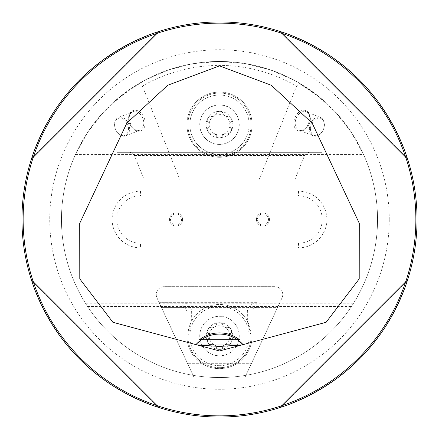 <?xml version="1.0" encoding="UTF-8"?>
<svg xmlns="http://www.w3.org/2000/svg" width="439" height="439" viewBox="0 0 439 439"><rect width="100%" height="100%" fill="white"/><g stroke="black" fill="none" stroke-linecap="round" stroke-linejoin="round"><path stroke-width="0.33" stroke-dasharray="2.19 1.65" d="M417.05 219.5A197.55 197.55 0 0 1 219.5 417.05A197.55 197.55 0 0 1 21.95 219.5A197.55 197.55 0 0 1 219.5 21.95A197.55 197.55 0 0 1 417.05 219.5M407.299 158.205C385.179 95.993 343.007 53.821 280.795 31.701C343.007 53.821 385.179 95.993 407.299 158.205L280.795 31.701L407.299 158.205M31.701 280.795C53.821 343.007 95.993 385.179 158.205 407.299C95.993 385.179 53.821 343.007 31.701 280.795L158.205 407.299L31.701 280.795M158.205 31.701C95.993 53.821 53.821 95.993 31.701 158.205C53.821 95.993 95.993 53.821 158.205 31.701L31.701 158.205L158.205 31.701M280.795 407.299C343.007 385.179 385.179 343.007 407.299 280.795C385.179 343.007 343.007 385.179 280.795 407.299L407.299 280.795L280.795 407.299M31.043 278.738L160.262 407.957L31.043 278.738M160.262 31.043L31.043 160.262L160.262 31.043M407.957 160.262L278.738 31.043L407.957 160.262M278.738 407.957L407.957 278.738L278.738 407.957M200.387 340.516A31.608 31.608 0 0 1 238.613 340.516M73.522 158.951L75.426 154.55L87.954 131.909L104.005 111.621L123.156 94.22L144.886 80.183L168.62 69.872L193.714 63.578L219.5 61.46L245.286 63.578L270.38 69.872L294.114 80.183L315.844 94.22L334.995 111.621L351.046 131.909L363.574 154.55L365.478 158.951A158.04 158.04 0 0 1 353.208 303.755L351.491 306.422A158.04 158.04 0 0 1 87.509 306.422L85.792 303.755A158.04 158.04 0 0 1 73.522 158.951L365.478 158.951M61.46 219.5A158.04 158.04 0 0 1 298.52 82.631A158.04 158.04 0 0 1 298.52 356.369A158.04 158.04 0 0 1 61.46 219.5A158.04 158.04 0 0 1 298.52 82.631A158.04 158.04 0 0 1 298.52 356.369A158.04 158.04 0 0 1 61.46 219.5M219.5 144.431A19.755 19.755 0 0 1 202.39 114.798A19.755 19.755 0 0 1 236.61 114.798A19.755 19.755 0 0 1 219.5 144.431L215.105 143.937L210.929 142.472L207.181 140.123L204.053 136.995L201.704 133.247L200.239 129.071L199.745 124.676L200.239 120.281L201.704 116.105L204.053 112.357L207.181 109.229L210.929 106.88L215.105 105.415L219.5 104.921L223.895 105.415L228.071 106.88L231.819 109.229L234.947 112.357L237.296 116.105L238.761 120.281L239.255 124.676L238.761 129.071L237.296 133.247L234.947 136.995L231.819 140.123L228.071 142.472L223.895 143.937L219.5 144.431M257.479 218.765A5.531 5.531 0 0 1 266.341 215.121A5.531 5.531 0 0 1 265.063 224.614A5.531 5.531 0 0 1 257.479 218.765M256.502 218.633A6.519 6.519 0 0 0 265.968 225.284A6.519 6.519 0 0 0 266.709 214.166A6.519 6.519 0 0 0 256.502 218.633A6.519 6.519 0 0 0 265.441 225.531A6.519 6.519 0 0 0 266.945 214.342A6.519 6.519 0 0 0 256.502 218.633M181.57 219.5A5.531 5.531 0 0 1 173.273 224.291A5.531 5.531 0 0 1 173.273 214.709A5.531 5.531 0 0 1 181.57 219.5M182.558 219.5A6.519 6.519 0 0 0 176.039 212.981A6.519 6.519 0 0 0 169.52 219.5A6.519 6.519 0 0 0 176.039 226.019A6.519 6.519 0 0 0 182.558 219.5A6.519 6.519 0 0 0 172.779 213.853A6.519 6.519 0 0 0 172.779 225.147A6.519 6.519 0 0 0 182.558 219.5M206.676 377.019L245.127 377.019L282.014 297.911A7.902 7.902 0 0 0 274.852 286.667L164.148 286.667L274.852 286.667A7.902 7.902 0 0 1 282.014 297.911L277.585 307.41L161.415 307.41L193.873 377.019L206.676 377.019M193.873 377.019L245.127 377.019L251.333 363.711L187.667 363.711L251.333 363.711L277.585 307.41L161.415 307.41L159.203 302.669L161.415 307.41L182.163 307.41L161.415 307.41L193.873 377.019M191.645 321.118L191.645 312.151A9.482 9.482 0 0 0 182.163 302.669L159.203 302.669L156.986 297.911A7.902 7.902 0 0 1 164.148 286.667A7.902 7.902 0 0 0 156.986 297.911L159.203 302.669L256.837 302.669A9.482 9.482 0 0 0 247.355 312.151L247.355 321.118A31.608 31.608 0 0 0 191.645 321.118L187.892 336.054A31.608 31.608 0 0 0 219.5 367.662A31.608 31.608 0 0 0 251.108 336.054L247.355 321.118M247.355 312.151L252.096 312.151L252.096 336.054A32.596 32.596 0 0 1 219.5 368.65A32.596 32.596 0 0 1 186.904 336.054L186.904 312.151L186.904 336.054A32.596 32.596 0 0 0 219.5 368.65A32.596 32.596 0 0 0 252.096 336.054L252.096 312.151A4.741 4.741 0 0 1 256.837 307.41A4.741 4.741 0 0 0 252.096 312.151A4.741 4.741 0 0 1 256.837 307.41L256.837 302.669M191.645 312.151L186.904 312.151A4.741 4.741 0 0 0 182.163 307.41A4.741 4.741 0 0 1 186.904 312.151A4.741 4.741 0 0 0 182.163 307.41L182.163 302.669M199.745 336.054A19.755 19.755 0 0 1 219.5 316.299A19.755 19.755 0 0 1 239.255 336.054A19.755 19.755 0 0 1 219.5 355.809A19.755 19.755 0 0 1 199.745 336.054M207.905 332.943L207.976 332.976A3.15 1.504 90 0 1 209.162 336.054A3.15 1.504 -90 0 1 207.976 339.133L207.905 339.166A3.15 1.504 60 0 0 207.943 342.727A3.15 1.504 60 0 0 211.011 344.544L211.071 344.494A3.15 1.504 30 0 1 214.331 345.005A10.338 10.338 0 0 1 214.331 327.104A3.15 1.504 -30 0 1 211.071 327.615L211.011 327.565A3.15 1.504 120 0 0 207.943 329.382A3.15 1.504 120 0 0 207.905 332.943L207.257 332.257L207.274 331.094L208.871 328.152L210.144 327.34L211.977 327.845L214.331 327.104L215.752 325.974L216.4 324.536A3.15 1.504 150 0 1 214.331 327.104A10.338 10.338 0 0 1 229.838 336.054A10.338 10.338 0 0 1 214.331 345.005A3.15 1.504 -150 0 1 216.4 347.573L216.394 347.655A3.15 1.504 -0 0 0 219.5 349.4A3.15 1.504 -0 0 0 222.606 347.655L222.6 347.573A3.15 1.504 -30 0 1 224.669 345.005A3.15 1.504 150 0 1 227.929 344.494L227.989 344.544A3.15 1.504 -60 0 0 231.057 342.727A3.15 1.504 -60 0 0 231.095 339.166L231.024 339.133A3.15 1.504 -90 0 1 229.838 336.054A3.15 1.504 90 0 1 231.024 332.976L231.095 332.943A3.15 1.504 -120 0 0 231.057 329.382A3.15 1.504 -120 0 0 227.989 327.565L227.929 327.615A3.15 1.504 -150 0 1 224.669 327.104A3.15 1.504 30 0 1 222.6 324.536L222.606 324.454A3.15 1.504 180 0 0 219.5 322.709A3.15 1.504 180 0 0 216.394 324.454L217.096 323.241L219.5 322.709A13.346 13.346 0 0 0 207.943 342.727L207.274 339.802L208.69 338.348L209.162 336.054L208.86 334.156L207.905 332.943M211.011 344.544L209.535 344.5L207.943 342.727A13.346 13.346 0 0 0 219.5 349.4L216.63 348.517L216.081 346.563L214.331 345.005L212.536 344.319L211.011 344.544M222.606 347.655L221.832 348.906L219.5 349.4A13.346 13.346 0 0 0 231.057 342.727L228.856 344.769L226.892 344.269L224.669 345.005L223.177 346.217L222.606 347.655M231.095 339.166L231.594 339.506L231.797 340.461L231.057 342.727A13.346 13.346 0 0 0 231.057 329.382L231.726 332.307L230.31 333.761L229.838 336.054L230.14 337.953L231.095 339.166M227.989 327.565L229.465 327.609L231.057 329.382A13.346 13.346 0 0 0 219.5 322.709L222.332 323.554L223.067 325.754L224.669 327.104L226.892 327.84L227.989 327.565M219.5 367.662A31.608 31.608 0 0 0 246.872 320.25A31.608 31.608 0 0 0 192.128 320.25A31.608 31.608 0 0 0 219.5 367.662M219.5 365.687A29.632 29.632 0 0 1 193.835 321.238A29.632 29.632 0 0 1 245.165 321.238A29.632 29.632 0 0 1 219.5 365.687M219.5 355.809A19.755 19.755 0 0 1 202.39 326.177A19.755 19.755 0 0 1 236.61 326.177A19.755 19.755 0 0 1 219.5 355.809M87.509 306.422L351.491 306.422M140.48 247.848A28.348 28.348 0 0 1 112.132 219.5A28.348 28.348 0 0 1 140.48 191.152L298.52 191.152A28.348 28.348 0 0 1 326.868 219.5A28.348 28.348 0 0 1 298.52 247.848L140.48 247.848L140.48 243.206L298.52 243.206A23.706 23.706 0 0 0 322.226 219.5A23.706 23.706 0 0 0 298.52 195.794L140.48 195.794A23.706 23.706 0 0 0 116.774 219.5A23.706 23.706 0 0 0 140.48 243.206M353.208 303.755L85.792 303.755M75.426 154.55L363.574 154.55M219.5 95.043A29.632 29.632 0 0 0 193.835 139.492A29.632 29.632 0 0 0 245.165 139.492A29.632 29.632 0 0 0 219.5 95.043M186.904 124.676A32.596 32.596 0 0 1 235.798 96.448A32.596 32.596 0 0 1 235.798 152.904A32.596 32.596 0 0 1 186.904 124.676A32.596 32.596 0 0 1 235.798 96.448A32.596 32.596 0 0 1 235.798 152.904A32.596 32.596 0 0 1 186.904 124.676M322.226 152.333L116.774 152.333L116.774 99.401L137.38 84.469A158.04 158.04 0 0 1 301.62 84.469L322.226 99.401A158.04 158.04 0 0 0 116.774 99.401L116.774 152.333L322.226 152.333L322.226 99.401L322.226 152.333M144.255 179.99L294.745 179.99L144.255 179.99L134.279 155.143L132.523 153.26L129.67 152.333M309.33 152.333L306.477 153.26L304.721 155.143L294.745 179.99M258.983 179.99L296.588 86.082A154.089 154.089 0 0 0 142.412 86.082L137.38 84.469M301.62 84.469L296.588 86.082M142.412 86.082L180.017 179.99M310.565 127.497A9.087 6.525 111.8 0 1 321.776 118.964A9.087 6.525 111.8 0 1 319.905 134.125A9.087 6.525 111.8 0 1 310.565 127.497M309.462 127.348A9.877 7.09 -68.2 0 0 313.232 135.827A9.877 7.09 -68.2 0 0 323.488 129.291A9.877 7.09 -68.2 0 0 320.58 117.487A9.877 7.09 -68.2 0 0 309.462 127.348M114.65 124.665A9.087 6.525 -111.8 0 1 125.192 120.599A9.087 6.525 -111.8 0 1 124.906 135.316A9.087 6.525 -111.8 0 1 114.65 124.665M114.557 124.27A9.877 7.09 68.2 0 0 118.201 133.494A9.877 7.09 68.2 0 0 125.768 135.827A9.877 7.09 68.2 0 0 128.676 124.023A9.877 7.09 68.2 0 0 118.42 117.487A9.877 7.09 68.2 0 0 114.557 124.27M214.331 115.726A10.338 10.338 0 0 0 209.162 124.676A3.15 1.504 -90 0 1 207.976 127.754L207.905 127.787A3.15 1.504 60 0 0 207.943 131.349A3.15 1.504 60 0 0 211.011 133.165L211.071 133.116A3.15 1.504 30 0 1 214.331 133.626A10.338 10.338 0 0 1 209.162 124.676A3.15 1.504 90 0 0 207.976 121.598L208.86 122.777L209.162 124.676L208.69 126.97L207.274 128.424L207.943 131.349A13.346 13.346 0 0 0 219.5 138.022L217.096 137.489L216.394 136.277A3.15 1.504 -0 0 0 219.5 138.022A3.15 1.504 -0 0 0 222.606 136.277L222.6 136.194A3.15 1.504 -30 0 1 224.669 133.626A10.338 10.338 0 0 1 214.331 133.626A3.15 1.504 -150 0 1 216.4 136.194L215.862 134.888L214.331 133.626L212.075 132.891L210.089 133.379L207.943 131.349A13.346 13.346 0 0 1 207.943 118.003L209.606 116.187L211.011 116.187A3.15 1.504 120 0 0 207.943 118.003A3.15 1.504 120 0 0 207.905 121.565L207.406 121.224L207.203 120.27L207.943 118.003A13.346 13.346 0 0 1 219.5 111.33L217.096 111.863L216.432 112.494L216.4 113.158A3.15 1.504 150 0 1 214.331 115.726A10.338 10.338 0 0 1 229.838 124.676A10.338 10.338 0 0 1 224.669 133.626A3.15 1.504 150 0 1 227.929 133.116L227.989 133.165A3.15 1.504 -60 0 0 231.057 131.349A3.15 1.504 -60 0 0 231.095 127.787L231.024 127.754A3.15 1.504 -90 0 1 229.838 124.676A3.15 1.504 90 0 1 231.024 121.598L231.095 121.565A3.15 1.504 -120 0 0 231.057 118.003A3.15 1.504 -120 0 0 227.989 116.187L227.929 116.236A3.15 1.504 -150 0 1 224.669 115.726A3.15 1.504 30 0 1 222.6 113.158L222.606 113.075A3.15 1.504 180 0 0 219.5 111.33A3.15 1.504 180 0 0 216.394 113.075L215.752 114.595L214.331 115.726L212.882 116.33L211.071 116.236A3.15 1.504 -30 0 0 214.331 115.726M227.929 116.236L228.911 115.973L229.91 116.565L231.66 119.419L231.726 120.928L230.31 122.382L229.838 124.676L230.327 126.997L231.743 128.473L231.38 130.712L229.394 133.165L228.516 133.423L226.892 132.891L225.278 133.319L223.177 134.839L222.332 137.177L219.5 138.022A13.346 13.346 0 0 0 231.057 118.003A13.346 13.346 0 0 0 219.5 111.33L222.332 112.175L223.067 114.376L224.669 115.726L226.892 116.461L227.929 116.236M219.5 154.308A29.632 29.632 0 0 1 193.835 109.86A29.632 29.632 0 0 1 245.165 109.86A29.632 29.632 0 0 1 219.5 154.308M219.5 156.284A31.608 31.608 0 0 0 246.872 108.872A31.608 31.608 0 0 0 192.128 108.872A31.608 31.608 0 0 0 219.5 156.284A31.608 31.608 0 0 1 187.892 124.676A31.608 31.608 0 0 1 219.5 93.068A31.608 31.608 0 0 1 251.108 124.676A31.608 31.608 0 0 1 219.5 156.284M389.256 219.5A169.756 169.756 0 0 0 219.5 49.744A169.756 169.756 0 0 0 49.744 219.5A169.756 169.756 0 0 0 219.5 389.256A169.756 169.756 0 0 0 389.256 219.5M187.892 336.054L186.904 336.054A32.596 32.596 0 0 0 219.5 368.65A32.596 32.596 0 0 0 252.096 336.054L251.108 336.054M298.52 191.152L298.52 195.794M298.52 243.206L298.52 247.848M140.48 191.152L140.48 195.794M310.285 119.968A10.865 7.798 -68.2 0 0 299.118 112.038A10.865 7.798 -68.2 0 0 296.879 130.169A10.865 7.798 -68.2 0 0 310.285 119.968M145.194 123.348A10.865 7.798 68.2 0 0 132.929 110.612A10.865 7.798 68.2 0 0 132.589 128.215A10.865 7.798 68.2 0 0 145.194 123.348M134.444 155.494L304.556 155.494M310.175 120.291A9.877 7.09 111.8 0 1 299.063 130.153A9.877 7.09 111.8 0 1 295.288 121.669A9.877 7.09 111.8 0 1 306.406 111.813A9.877 7.09 111.8 0 1 310.175 120.291M143.8 123.364A9.877 7.09 -111.8 0 1 139.937 130.153A9.877 7.09 -111.8 0 1 132.375 127.82A9.877 7.09 -111.8 0 1 128.731 118.596A9.877 7.09 -111.8 0 1 132.594 111.813A9.877 7.09 -111.8 0 1 140.162 114.145A9.877 7.09 -111.8 0 1 143.8 123.364M320.58 117.487L306.406 111.813L308.271 113.152L309.341 114.897L309.945 120.099L306.384 127.738L303.316 129.944L301.341 130.465L299.063 130.153L313.232 135.827M125.768 135.827L139.937 130.153L137.676 130.465L134.954 129.582L131.179 125.905L128.962 118.612L129.659 114.897L130.729 113.152L132.594 111.813L118.42 117.487"/><path stroke-width="0.66" d="M242.526 344.033L196.474 344.033L195.712 344.873L219.5 346.442L243.288 344.873L238.613 340.516A31.608 31.608 0 0 1 243.288 344.873M239.557 339.742L238.613 340.516A31.608 31.608 0 0 0 200.387 340.516L199.443 339.742L239.557 339.742A32.793 32.793 0 0 0 199.443 339.742M195.712 344.873A31.608 31.608 0 0 1 200.387 340.516L196.474 344.033M219.5 350.97L112.889 322.281L79.788 278.902L79.717 223.303L126.822 123.129L167.742 85.259L219.5 65.905L271.258 85.259L312.178 123.129L359.283 223.303L359.212 278.902L326.111 322.281L219.5 350.97M417.05 219.5A197.55 197.55 0 0 0 120.725 48.416A197.55 197.55 0 0 0 120.725 390.584A197.55 197.55 0 0 0 417.05 219.5M407.957 160.262L407.299 158.205L407.957 160.262M280.795 31.701L278.738 31.043L280.795 31.701M31.043 278.738L31.701 280.795L31.043 278.738M158.205 407.299L160.262 407.957L158.205 407.299M160.262 31.043L158.205 31.701L160.262 31.043M31.701 158.205L31.043 160.262L31.701 158.205M278.738 407.957L280.795 407.299L278.738 407.957M407.299 280.795L407.957 278.738L407.299 280.795M415.865 219.5A196.365 196.365 0 0 0 121.318 49.442A196.365 196.365 0 0 0 121.318 389.558A196.365 196.365 0 0 0 415.865 219.5"/></g></svg>
